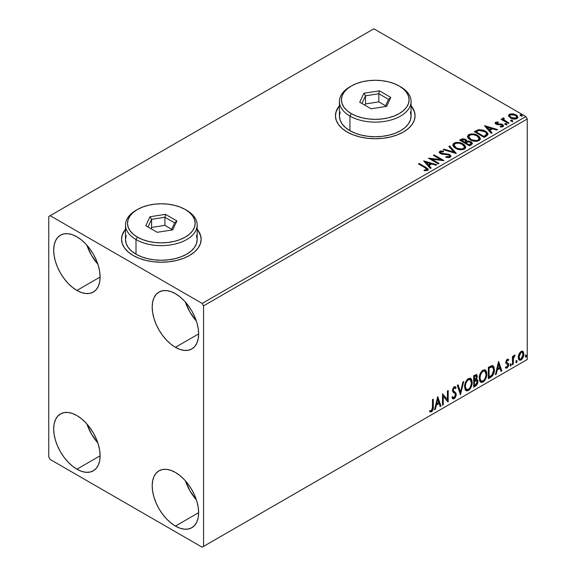 <?xml version="1.0" encoding="UTF-8"?>
<svg xmlns="http://www.w3.org/2000/svg" width="576" height="576" viewBox="0 0 576 576"><rect width="100%" height="100%" fill="white"/><g stroke="black" fill="none" stroke-linecap="round" stroke-linejoin="round"><path stroke-width="0.86" d="M125.51 229.55A39.809 22.982 0 0 0 121.529 239.407M133.193 255.499A39.809 22.982 180 0 1 121.529 239.249A39.809 22.982 180 0 1 125.51 229.226L122.299 234.763L121.529 239.249L122.299 243.727L124.56 248.04L128.239 252.014L133.193 255.499L139.219 258.358L146.102 260.482L153.569 261.785L161.338 262.231L169.106 261.785L176.573 260.482L183.456 258.358L189.482 255.499L194.436 252.014L198.115 248.04L200.376 243.727L201.146 239.249L200.376 234.763L197.165 229.226A39.809 22.982 180 0 1 201.146 239.249A39.809 22.982 180 0 1 176.573 260.482A39.809 22.982 180 0 1 133.193 255.499M339.43 106.049A39.809 22.982 0 0 0 335.448 115.906M347.112 131.99A39.809 22.982 180 0 1 335.448 115.74A39.809 22.982 180 0 1 339.43 105.725L336.218 111.254L335.448 115.74L336.218 120.226L338.479 124.538L342.158 128.506L347.112 131.99L353.138 134.849L360.022 136.973L367.488 138.283L375.257 138.722L383.026 138.283L390.492 136.973L397.375 134.849L403.402 131.99L408.355 128.506L412.034 124.538L414.295 120.226L415.066 115.74L414.295 111.254L411.084 105.725A39.809 22.982 180 0 1 415.066 115.74A39.809 22.982 180 0 1 390.492 136.973A39.809 22.982 180 0 1 347.112 131.99M185.422 480.845A32.839 18.958 -120 0 0 196.366 499.802L189.95 490.867L185.422 480.838M175.414 526.075A32.839 18.958 60 0 1 153.958 497.138A32.839 18.958 60 0 1 158.99 470.822A32.839 18.958 60 0 1 175.414 472.45L179.942 475.574L184.298 479.621L188.309 484.416L191.83 489.78L194.717 495.511L196.862 501.386L198.187 507.175L198.634 512.669L175.414 526.075L170.878 522.943L166.522 518.904L162.511 514.109L158.99 508.738L156.103 503.006L153.958 497.138L152.633 491.342L152.186 485.856L152.633 480.881L153.958 476.611L156.103 473.213L158.99 470.822L162.511 469.519L166.522 469.354L170.878 470.347L175.414 472.45A32.839 18.958 60 0 1 196.862 501.386A32.839 18.958 60 0 1 191.83 527.702L188.309 529.006L184.298 529.164L179.942 528.178L175.414 526.075L198.634 512.669L198.187 517.637L196.862 521.906L194.717 525.305L191.83 527.702A32.839 18.958 60 0 1 175.414 526.075M86.904 245.203A32.839 18.958 -120 0 0 97.848 264.168L91.44 255.226L86.904 245.203M76.896 290.434A32.839 18.958 60 0 1 55.44 261.497A32.839 18.958 60 0 1 60.473 235.181A32.839 18.958 60 0 1 76.896 236.808L81.425 239.94L85.781 243.979L89.798 248.774L93.319 254.146L96.206 259.87L98.352 265.745L99.67 271.541L100.116 277.027L76.896 290.434L72.367 287.309L68.011 283.262L63.994 278.467L60.473 273.103L57.586 267.372L55.44 261.497L54.122 255.708L53.676 250.214L54.122 245.239L55.44 240.977L57.586 237.578L60.473 235.181L63.994 233.878L68.011 233.719L72.367 234.706L76.896 236.808A32.839 18.958 60 0 1 98.352 265.745A32.839 18.958 60 0 1 93.312 292.061L89.798 293.364L85.781 293.53L81.425 292.536L76.896 290.434L100.116 277.027L99.67 282.002L98.352 286.272L96.206 289.67L93.319 292.061A32.839 18.958 60 0 1 76.896 290.434M185.422 302.083A32.839 18.958 -120 0 0 196.366 321.041L189.95 312.106L185.422 302.083M175.414 347.314A32.839 18.958 60 0 1 153.958 318.377A32.839 18.958 60 0 1 158.99 292.061A32.839 18.958 60 0 1 175.414 293.688L179.942 296.82L184.298 300.859L188.309 305.654L191.83 311.018L194.717 316.75L196.862 322.625L198.187 328.421L198.634 333.907L175.414 347.314L170.878 344.182L166.522 340.142L162.511 335.347L158.99 329.983L156.103 324.252L153.958 318.377L152.633 312.581L152.186 307.094L152.633 302.119L153.958 297.85L156.103 294.458L158.99 292.061L162.511 290.758L166.522 290.599L170.878 291.586L175.414 293.688A32.839 18.958 60 0 1 196.862 322.625A32.839 18.958 60 0 1 191.83 348.941L188.309 350.244L184.298 350.402L179.942 349.416L175.414 347.314L198.634 333.907L198.187 338.882L196.862 343.145L194.717 346.543L191.83 348.941A32.839 18.958 60 0 1 175.414 347.314M86.904 423.965A32.839 18.958 -120 0 0 97.848 442.922L91.44 433.987L86.904 423.965M76.896 469.195A32.839 18.958 60 0 1 55.44 440.258A32.839 18.958 60 0 1 60.473 413.942A32.839 18.958 60 0 1 76.896 415.57L81.425 418.702L85.781 422.741L89.798 427.536L93.319 432.9L96.206 438.631L98.352 444.506L99.67 450.302L100.116 455.789L76.896 469.195L72.367 466.063L68.011 462.024L63.994 457.229L60.473 451.865L57.586 446.134L55.44 440.258L54.122 434.462L53.676 428.976L54.122 424.001L55.44 419.738L57.586 416.34L60.473 413.942L63.994 412.639L68.011 412.481L72.367 413.467L76.896 415.57A32.839 18.958 60 0 1 98.352 444.506A32.839 18.958 60 0 1 93.312 470.822L89.798 472.126L85.781 472.284L81.425 471.298L76.896 469.195L100.116 455.789L99.67 460.764L98.352 465.034L96.206 468.425L93.319 470.822A32.839 18.958 60 0 1 76.896 469.195M48.751 216.497L48.751 457.006L50.155 459.446L202.154 547.2L527.249 359.503L203.558 546.386L203.558 305.878L527.249 118.994L527.249 359.503L527.249 118.994L525.845 116.554L202.154 303.437L50.155 215.683L373.846 28.8L525.845 116.554L373.846 28.8L48.751 216.497L48.751 457.006L50.155 459.446L202.154 547.2L203.558 546.386L203.558 305.878L202.154 303.437L50.155 215.683L48.751 216.497M522.41 351.101L523.109 351.562L521.064 351.367L519.019 353.923L518.328 356.501L518.443 358.675L519.264 360.029L520.43 360.245L521.698 359.51L523.166 357.3L523.757 355.248L523.8 353.333L523.109 351.562L522.238 351.065L521.064 351.367L519.019 353.923L518.285 357.3L519.415 360.13L521.064 359.971C522.936 358.394 523.858 356.436 523.843 354.089L522.706 351.223M512.474 364.788L513.23 364.349L513.475 357.998L514.994 355.046L514.102 355.522L513.23 357.257L513.23 356.033L512.474 356.472L512.474 364.788L513.23 364.349L513.353 358.632L515.124 355.082L514.548 355.126L513.23 357.257L513.23 356.033L512.474 356.472L512.474 364.788M507.607 360.266L506.707 360.029L508.241 360.67L508.687 359.698L507.982 359.237L508.687 359.698L507.226 359.359L506.592 359.921L505.793 362.693L506.203 363.744L507.751 364.507L507.874 365.702L507.002 367.07L505.958 366.797L505.526 367.819L507.089 368.042L508.471 366.07L508.55 363.816L506.542 361.894L507.103 360.475L508.241 360.67L508.687 359.698L507.226 359.359L505.778 362.376L506.023 363.514L507.751 364.507L507.924 365.198L507.002 367.07L505.958 366.797L505.858 368.122L505.296 367.798M490.637 377.395L493.042 375.084L494.316 371.225L494.086 367.207L492.487 365.551L488.347 367.337L488.347 378.713L490.637 377.395L490.075 377.064L488.347 378.065L490.075 377.064L490.637 377.395C493.265 375.458 494.525 372.888 494.417 369.67L493.034 365.738L492.185 365.537L488.347 367.337L488.347 378.713L490.637 377.395M473.702 387.173L476.654 385.214L477.857 382.702L477.821 380.326L476.438 379.454L477.36 376.502L476.46 374.58L473.702 375.797L473.702 387.173L475.668 386.035L477.994 381.463L477.274 379.598L476.438 379.454L477.36 376.502L476.683 374.674L473.702 375.797L473.702 387.173M460.44 394.826L463.723 381.557L462.895 382.032L460.505 392.047L458.107 384.797L457.279 385.279L460.44 394.826L463.723 381.557L462.895 382.032L460.505 392.047L458.107 384.797L457.279 385.279L460.44 394.826M443.261 404.748L443.261 396.281L448.186 401.904L448.186 390.528L447.43 390.967L447.43 399.449L442.505 393.811L442.505 405.187L443.261 404.748L442.505 404.532L443.261 404.748L443.261 396.281L448.013 402.005L448.186 390.528L447.43 390.967L447.43 399.449L442.505 393.811L442.505 405.187L443.261 404.748M429.624 411.602L431.482 411.84L430.92 411.516L432.403 409.543L432.72 406.49C433.022 408.377 432.425 410.054 430.92 411.516L431.482 411.84C432.986 410.378 433.584 408.701 433.282 406.814L432.72 406.49L432.72 399.456L432.72 406.49L433.282 406.814L433.282 399.132L432.526 399.571L432.389 409.212L431.474 410.674L430.006 410.501L429.624 411.602L431.482 411.84L433.087 409.45L433.282 399.132L432.526 399.571L432.526 407.138L431.474 410.674L430.006 410.501L429.624 411.602L429.998 411.862M437.702 396.576L434.549 409.781L435.37 409.298L436.385 405.072L439.15 403.474L440.165 406.534L440.986 406.058L437.702 396.576L434.549 409.781L435.37 409.298L436.385 405.072L439.15 403.474L440.165 406.534L440.986 406.058L437.702 396.576M454.234 387.914L453.672 387.583L452.678 389.599L453.24 389.923L454.234 387.914L454.918 387.864L453.672 387.583L455.551 388.606L456.142 387.569L455.357 386.669L454.241 386.741L452.484 390.413L452.873 391.918L455.263 393.898L455.515 394.87L454.133 397.591L453.355 397.62L452.592 396.59L451.973 397.519L452.909 398.822L454.19 398.729L455.443 397.375L456.242 395.006L455.99 393.062L453.694 391.133L453.24 389.923L454.01 388.066L454.882 387.842L455.551 388.606L456.142 387.569L454.889 386.546L453.787 387.079L452.578 389.434L452.578 391.248L455.141 393.718L455.508 395.071L454.133 397.591L453.154 397.469L452.592 396.59L451.973 397.519L452.419 398.34L453.06 398.887L454.19 398.729L452.642 398.614M464.609 386.784L465.106 389.484L466.733 390.917L468.41 390.521L470.081 388.966L471.283 386.784L472.133 383.407L471.974 380.434L471.269 378.95L470.045 378.18L467.906 378.893L466.286 380.765L465.048 383.666L464.609 386.784L466.164 390.701L468.41 390.521C470.974 388.296 472.234 385.574 472.183 382.356L470.628 378.396L468.346 378.598C465.797 380.844 464.551 383.573 464.609 386.784M479.254 378.324L479.758 381.024L481.385 382.457L483.055 382.061L484.733 380.506L485.935 378.324L486.785 374.947L486.626 371.974L485.921 370.49L484.69 369.72L482.558 370.433L480.938 372.305L479.7 375.206L479.254 378.324L480.816 382.241L483.055 382.061C485.626 379.836 486.886 377.114 486.835 373.896L485.28 369.936L482.998 370.138C480.449 372.384 479.203 375.113 479.254 378.324M498.578 361.433L495.425 374.63L496.246 374.155L497.261 369.922L500.026 368.323L501.041 371.39L501.862 370.908L498.578 361.433L495.425 374.63L496.246 374.155L497.261 369.922L500.026 368.323L501.041 371.39L501.862 370.908L498.578 361.433M510.077 365.371L510.437 366.019L510.977 365.702L511.186 364.104L510.113 365.018L510.703 365.954L511.337 364.637L510.703 364.054L510.077 365.371L510.703 365.954M515.887 362.016L516.247 362.664L516.787 362.354L516.989 360.749L515.923 361.67L516.514 362.599L517.147 361.289L516.514 360.706L515.887 362.016L516.514 362.599M525.355 356.544L525.715 357.199L526.262 356.882L526.464 355.277L525.391 356.198L525.989 357.127L526.622 355.817L525.989 355.234L525.355 356.544L525.989 357.127M508.666 116.143L511.164 118.39L515.405 119.081L517.846 117.67L517.154 115.654L513.662 113.926L510.206 113.969L508.99 114.667L508.572 115.639L510.48 118.037C512.51 119.232 514.67 119.405 516.967 118.577L517.925 117.223L516.038 114.833L512.741 113.774L509.515 114.271L508.572 116.28M508.255 123.458L509.011 123.019L503.87 119.779L503.51 118.987L504.23 118.49L503.827 117.842L502.668 118.361L502.87 119.477L501.811 118.865L501.055 119.304L508.255 123.458L509.011 123.019L504.238 120.132L503.827 117.842L502.589 118.685L502.87 119.477L501.811 118.865L501.055 119.304L508.255 123.458M496.606 123.394L496.843 124.38L496.606 122.746L498.334 122.623L498.161 122.011L498.161 122.602L498.161 122.011L495.389 122.472L495.209 123.264L495.806 123.984L497.477 124.69L500.81 124.675L502.135 125.244L502.2 126.05L500.227 126.346L500.458 126.979L502.445 126.871L503.496 126.13L503.136 124.992L501.883 124.222L496.685 123.624L496.462 122.854L498.334 122.623L498.161 122.011L495.799 122.198L495.677 122.911L496.966 122.616M486.418 136.066L487.973 134.568L487.714 133.171L486.216 131.638L483.271 130.147L478.699 129.65L474.278 131.702L484.128 137.39L486.418 136.066L488.023 134.172L485.388 131.119L478.469 129.694L474.278 131.702L484.128 137.39L486.418 136.066M466.906 141.365L465.732 139.457L465.732 140.105L463.054 139.385L461.016 140.004L465.732 140.105L465.732 139.457L461.016 139.356L461.016 140.004L460.188 140.486L461.016 140.004L461.016 139.356L459.626 140.155L469.476 145.843L472.306 143.813L472.14 142.79L470.974 141.754L469.087 141.098L466.906 141.199L466.272 139.824L464.04 138.83L462.082 138.881L459.626 140.155L469.476 145.843L471.449 144.713L472.356 143.503L470.974 141.754L466.934 140.94L466.934 141.588M456.214 153.504L449.647 145.922L448.826 146.398L453.902 152.093L444.031 149.162L443.21 149.638L456.343 153.432L449.647 145.922L448.826 146.398L453.902 152.093L444.031 149.162L443.21 149.638L456.214 153.504M439.042 163.418L431.712 159.192L443.966 160.574L434.11 154.886L433.354 155.326L440.705 159.566L428.429 158.17L438.278 163.858L439.042 163.418L431.712 159.192L443.794 160.675L434.11 154.886L433.354 155.326L440.705 159.566L428.429 158.17L438.278 163.858L439.042 163.418M425.009 167.717L426.816 169.394L424.145 170.129L424.512 170.784L427.644 170.287L428.177 169.574L427.846 168.71L419.213 163.49L418.45 163.93L425.009 167.717C426.442 168.278 426.938 168.97 426.492 169.79L424.145 170.129L424.512 170.784L427.514 170.366L428.184 169.459L425.866 167.335L419.213 163.49L418.45 163.93L425.009 167.717M423.634 160.942L430.322 168.451L431.15 167.976L429.005 165.571L431.77 163.973L435.938 165.211L436.766 164.736L423.756 160.87L430.322 168.451L431.15 167.976L429.005 165.571L431.77 163.973L435.938 165.211L436.766 164.736L423.634 160.942M450.223 157.255L450.871 155.837L449.143 154.267L442.188 153.504L440.784 152.842L440.914 151.834L443.498 151.805L443.484 151.114L440.712 150.962L439.366 151.812L439.762 153.072L441.324 153.986L448.862 154.944L449.64 155.801L449.294 156.614L445.968 156.65L445.853 157.291L449.237 157.601L450.936 156.226L449.633 154.519L441.173 153.13L440.914 151.834L443.498 151.805L443.484 151.114L439.913 151.25L439.294 152.165L440.453 153.59L448.862 154.944L449.662 155.974L449.158 156.708L445.968 156.65L445.853 157.291L450.223 157.255M455.501 148.277L458.59 149.479L462.269 149.731L464.846 148.774L465.689 147.067L464.587 145.008L462.089 143.388L458.712 142.438L456.206 142.409L453.809 143.237L452.808 144.785L453.456 146.592L455.501 148.277C458.273 149.918 461.246 150.178 464.436 149.047L465.689 147.233L463.032 143.878C460.238 142.207 457.236 141.948 454.025 143.1L452.801 144.936L455.501 148.277M470.153 139.817L473.242 141.026L476.921 141.271L479.498 140.314L480.334 138.607L479.232 136.548L476.741 134.928L473.364 133.978L470.858 133.949L468.461 134.777L467.46 136.325L468.108 138.132L470.153 139.817C472.925 141.458 475.898 141.718 479.088 140.587L480.341 138.773L477.684 135.418C474.89 133.747 471.888 133.488 468.67 134.647L467.453 136.476L470.153 139.817M484.51 125.791L491.198 133.301L492.026 132.826L489.881 130.421L492.646 128.822L496.822 130.061L497.642 129.586L484.632 125.719L491.198 133.301L492.026 132.826L489.881 130.421L492.646 128.822L496.822 130.061L497.642 129.586L484.51 125.791M505.159 124.445L506.261 124.668L506.808 124.121L505.318 123.494L504.77 123.811L505.159 124.445L506.614 124.553L506.419 123.718L504.972 123.61L505.159 124.445L504.972 123.61M510.97 121.09L512.071 121.313L512.611 120.766L511.128 120.139L510.581 120.456L510.97 121.09L512.417 121.198L512.23 120.362L510.775 120.254L510.97 121.09L510.775 120.254M520.438 115.625L521.539 115.841L522.086 115.294L520.603 114.667L520.056 114.984L520.438 115.625L521.892 115.733L521.705 114.89L520.25 114.782L520.438 115.625L520.25 114.782M415.058 115.906A39.809 22.982 0 0 0 411.084 106.049M414.295 111.586L412.034 107.273M338.479 107.273L336.218 111.586M201.139 239.407A39.809 22.982 0 0 0 197.165 229.55M200.376 235.087L198.115 230.774M124.56 230.774L122.299 235.087M428.17 169.97L426.78 168.538L419.011 164.254L419.213 163.49L419.213 164.146L425.866 167.983L425.866 167.335L425.866 167.983L428.119 169.776M426.816 169.862L426.197 170.568L424.145 170.777L425.851 170.64L425.851 169.992L425.851 170.64L426.492 170.438L426.492 169.79M424.282 161.676L436.025 165.161L424.282 161.676M429.005 166.219L429.005 165.571L429.005 166.219L430.769 168.199L429.005 166.219M426.067 162.929L428.314 165.449L430.438 164.225L430.438 163.577L430.438 164.225L428.314 165.449L428.314 164.801L428.314 165.449L426.067 162.929L426.067 162.281L430.438 163.577L428.314 164.801L426.067 162.281L426.067 162.929M429.617 158.854L440.705 160.214L440.705 159.566L440.705 160.214L429.617 158.854M433.915 155.65L434.11 154.886L434.11 155.542L442.8 160.553L433.915 155.65M431.712 159.84L431.712 159.192L431.712 159.84L438.473 163.742L431.712 159.84M449.662 156.694L448.416 157.572L445.968 157.298L445.968 156.65L445.968 157.298L449.158 157.356L449.662 155.974M439.358 152.489L439.913 151.25L439.913 151.898L443.484 151.762L443.484 151.114L443.484 151.798L440.712 151.618L439.294 152.791M440.546 153L440.914 151.834M440.914 152.489L441.173 153.778L441.173 153.13L441.173 153.778L442.901 154.253L442.901 153.598L442.901 154.253L444.816 154.274L444.816 153.626L444.816 154.274L449.633 155.167L449.633 154.519L450.886 156.535M450.871 156.492L448.596 154.714L441.965 154.102L440.784 153.497L440.597 152.791M443.952 149.861L444.031 149.162L444.031 149.81L453.902 152.741L453.902 152.093L453.902 152.741L443.952 149.861M449.208 146.822L449.647 145.922L449.647 146.57L455.688 153.346L449.647 146.57L449.208 146.822M452.83 145.267L454.025 143.1L454.025 143.755C457.236 142.596 460.238 142.855 463.032 144.526L463.032 143.878L463.032 144.526L465.667 147.55M465.689 147.715L465.142 146.311L463.464 144.792L458.712 143.086L454.493 143.51L453.283 144.338L452.808 145.433M455.717 143.136L455.026 143.309M464.429 147.701L464.004 148.658L462.6 149.472L458.719 149.458L455.58 148.054L454.097 145.692M454.09 145.152L456.257 148.486C458.46 149.803 460.843 150.019 463.399 149.126L463.399 148.478C460.843 149.364 458.46 149.155 456.257 147.838L454.09 145.152L455.069 143.669C457.654 142.776 460.058 142.992 462.276 144.31L464.429 146.938L463.399 149.126L464.429 146.938M466.906 141.199L466.906 141.847L470.974 142.402L470.974 141.754L472.306 143.813M472.313 143.842L470.102 142.006L466.906 141.847M472.14 143.438L471.845 143.064M467.978 141.689L467.431 141.746M471.074 143.928L469.224 145.476L465.559 143.359L465.559 142.711L467.266 141.862L470.218 142.193L471.074 143.287L470.088 144.972L471.074 143.935L471.074 143.287L469.224 144.828L469.224 145.476L470.088 144.972L470.088 144.324L469.224 144.828L465.559 142.711L465.559 143.359L469.224 145.476L469.224 144.828L465.559 142.711L468.835 141.739L470.398 142.301L471.074 143.28M465.84 141.566L464.551 142.776L461.398 140.954L461.398 140.306L462.182 139.853L464.99 139.903L465.84 140.954L464.94 142.553L465.84 140.954M464.94 141.905L464.551 142.776L464.94 141.905L464.551 142.128L461.398 140.306L461.398 140.954L464.551 142.776L464.551 142.128L461.398 140.306L463.198 139.493L464.688 139.745L465.84 140.918L464.94 141.905M467.482 136.814L468.67 134.647L468.67 135.295C471.888 134.143 474.89 134.395 477.684 136.066L477.684 135.418L477.684 136.066L480.319 139.09M480.334 139.255L479.794 137.851L478.116 136.332L473.364 134.626L469.145 135.05L467.935 135.878L467.46 136.973M470.369 134.676L469.678 134.856M479.074 139.241L478.649 140.206L477.252 141.012L473.371 140.998L470.232 139.594L468.749 137.232M468.742 136.692L470.909 140.033C473.112 141.343 475.495 141.559 478.051 140.674L478.051 140.018C475.495 140.911 473.112 140.695 470.909 139.378L468.742 136.692L469.714 135.209C472.306 134.316 474.703 134.532 476.921 135.85L479.081 138.478L478.051 140.674L479.081 138.478M487.714 133.826L485.042 131.573L481.327 130.306L478.08 130.435L474.84 132.026L475.769 131.486L475.769 130.838L475.769 131.486L478.469 130.342L478.469 129.694L478.469 130.342L485.388 131.767L485.388 131.119L485.388 131.767L487.987 134.496M486.677 134.518L485.194 136.246M484.69 136.548L483.876 137.016L476.042 132.494L483.876 137.016L483.876 136.368L476.042 131.846L476.042 132.494L476.042 131.846L479.002 130.457L484.632 131.551C486.266 132.386 486.878 133.394 486.468 134.582L486.468 135.23L486.684 133.898L484.69 135.893L484.69 136.548L486.468 135.23L486.468 134.582L483.876 136.368L483.876 137.016L484.69 136.548L484.69 135.893L483.876 136.368L476.042 131.846L479.002 130.457L482.062 130.522L485.935 132.494L486.612 133.51L486.468 134.582M485.165 126.526L496.901 130.018L485.165 126.526M489.881 131.069L489.881 130.421L489.881 131.069L491.645 133.049L489.881 131.069M486.943 127.778L489.197 130.298L491.314 129.074L491.314 128.426L491.314 129.074L489.197 130.298L489.197 129.65L489.197 130.298L486.943 127.778L486.943 127.13L491.314 128.426L489.197 129.65L486.943 127.13L486.943 127.778M496.368 123.746L496.606 122.746M497.678 123.998L496.843 123.725L496.843 124.38L497.678 124.654L497.678 123.998L497.678 124.654L499.176 124.639L499.176 123.991L497.678 123.998M501.149 124.02L499.176 123.991L499.176 124.639L501.149 124.668L501.149 124.02L501.149 124.668L502.51 125.172L502.51 124.517L501.149 124.02M501.214 127.037L502.02 126.835L502.02 126.18L500.227 126.346L500.458 126.979L502.992 126.641L503.554 125.849L502.51 124.517L503.489 126.151M495.23 123.336L495.677 122.263L495.158 122.998L496.123 124.186L501.79 124.978L502.02 126.835L502.344 125.719L502.02 126.18M497.513 122.616L495.216 123.372M502.322 126.209L501.163 127.044M503.503 126.194L501.523 124.762L497.023 124.466L496.462 123.502M504.929 124.279L506.419 124.366L506.419 123.718L506.614 125.201M506.614 124.553L506.419 123.718M506.671 124.553L504.9 124.301M501.617 119.628L501.811 118.865L501.811 119.513L502.87 120.125L502.87 119.477L502.87 120.125L501.617 119.628M502.654 119.038L503.006 118.03L503.006 118.685L503.827 118.49L503.827 117.842L503.87 118.57L502.603 119.196M503.503 119.693L503.762 118.613M503.762 119.268L504.238 120.78L504.238 120.132L504.238 120.78L506.592 122.278L506.592 121.622L506.592 122.278L508.45 123.35L504.367 120.881L503.51 119.642M510.739 120.924L512.23 121.01L512.23 120.362L512.417 121.853M512.417 121.198L512.23 120.362M512.482 121.198L510.71 120.946M510.214 114.617L508.615 115.956L509.515 114.271L509.515 114.919L512.741 114.43L512.741 113.774L512.741 114.43L516.038 115.481L516.038 114.833L516.038 115.481L517.889 117.54L517.154 116.309L515.326 115.114L510.919 114.444M516.722 117.446L515.83 118.843L513.554 119.045L510.79 117.958L509.789 116.129M509.76 115.74L511.243 118.253L511.243 117.605L511.243 118.253L516.082 118.714L516.082 118.066L511.243 117.605L509.76 115.74L510.401 114.782L515.29 115.272L516.758 117.065L516.082 118.714L516.758 117.065M520.214 115.459L521.705 115.546L521.705 114.89L521.892 116.381M521.892 115.733L521.705 114.89M521.95 115.726L520.186 115.481M430.438 163.577L428.314 164.801L426.067 162.281L430.438 163.577M462.276 144.31L463.982 145.75L464.407 147.218L463.572 148.37L461.664 149.011L456.998 148.226L455.004 146.923L454.104 145.39L454.738 143.892L456.833 143.143L458.834 143.158L462.276 144.31M476.921 135.85L478.634 137.29L479.059 138.758L478.224 139.918L476.309 140.558L471.65 139.766L469.656 138.463L468.756 136.93L469.39 135.432L471.478 134.683L473.479 134.698L476.921 135.85M491.314 128.426L489.197 129.65L486.943 127.13L491.314 128.426M515.29 115.272L516.434 116.237L516.708 117.382L514.901 118.426L511.495 117.742L509.76 115.812L510.178 114.934L511.603 114.43L515.29 115.272M429.437 411.538L430.92 411.516L429.696 411.66M437.573 397.116L440.424 405.734L440.986 406.058L439.985 405.986L440.424 405.734L437.573 397.116M438.588 403.15L439.15 403.474L438.588 403.15L435.823 404.748L436.385 405.072L435.823 404.748L434.808 408.974L435.37 409.298L434.729 409.025L435.823 404.748L438.588 403.15M437.198 398.959L436.147 403.394L436.709 403.718L436.147 403.394L437.198 398.959L437.767 399.29L438.826 402.494L436.709 403.718L437.767 399.29L437.198 398.959M442.505 393.876L447.43 399.449L442.505 393.876M447.624 390.852L447.624 401.53L447.624 390.852M447.696 401.623L448.186 401.904L447.696 401.623M442.699 395.957L443.261 396.281L442.699 395.957L442.699 404.424L442.699 395.957M452.383 396.9L453.355 397.62M455.58 387.245L455.126 388.037L455.58 387.245M453.694 391.133L452.678 389.599L453.132 390.809L454.63 391.723L453.694 391.133M456.271 394.452L454.068 391.399L456.271 394.452L455.71 394.121L453.629 398.405L454.19 398.729L456.271 394.452M452.498 398.563L454.514 397.598L455.681 394.682L455.22 392.386L452.707 389.981L453.06 388.21L454.32 387.518M454.09 398.066L454.514 397.598M455.58 393.149L455.422 392.738M453.017 397.382L452.275 396.742M457.726 385.02L459.936 391.723L460.505 392.047L459.936 391.723L457.726 385.02M462.982 381.989L460.13 393.898L462.982 381.989M470.347 378.259L471.622 382.032L472.183 382.356L471.622 382.032C471.672 385.25 470.412 387.972 467.842 390.197L468.41 390.521L465.89 390.514M465.502 390.312L467.842 390.197L470.182 387.583L471.571 383.083L471.125 379.282M466.488 389.34L464.969 387.54L465.185 383.371L467.114 379.958L468.518 379.138L469.699 379.346M470.196 379.634L467.82 379.418L470.196 379.634L471.427 382.788C471.478 385.387 470.462 387.576 468.382 389.369L466.61 389.498L464.803 386.021L466.61 389.498M465.365 386.345C465.314 383.76 466.322 381.564 468.382 379.742L467.82 379.418C465.761 381.233 464.753 383.436 464.803 386.021L465.365 386.345L465.898 383.242L467.352 380.628L468.734 379.57L470.261 379.678L471.262 381.254L471.413 383.213L470.714 386.359L469.728 388.109L468.382 389.369L467.05 389.671L466.085 389.038L465.365 386.345M476.374 374.566L477.36 376.502L476.798 376.178L476.381 378.216M475.884 379.13L476.438 379.454L475.884 379.13M476.957 379.483L477.994 381.463L477.432 381.139L475.106 385.711L475.668 386.035L475.106 385.711L473.702 386.525L475.855 385.142L476.849 383.688L477.432 381.139L476.885 379.404M476.294 378.403L476.798 376.178L476.244 374.436M476.77 375.646L476.669 375.163M476.05 380.556L477.072 381.038L477.072 382.961L476.251 384.401L474.458 385.567L474.458 381.341L473.897 381.017L473.897 385.243L474.458 385.567L474.458 381.341L476.719 380.635L475.481 380.232L476.05 380.556L475.481 380.232L474.278 380.794L474.84 381.118L473.897 381.017L474.458 381.341L476.05 380.556L477.238 381.902L475.322 385.07L474.458 385.567L473.897 385.243L473.897 381.017L475.618 380.21L476.51 380.714M476.194 375.862L476.467 377.95L474.458 380.174L474.458 376.524L473.897 376.2L473.897 379.85L474.458 380.174L474.458 376.524L476.194 375.862L475.661 375.552L473.897 376.2L474.458 376.524L476.222 375.883L476.604 376.956L474.458 380.174L473.897 379.85L473.897 376.2L475.711 375.595M484.999 369.799L486.274 373.572L486.835 373.896L486.274 373.572C486.324 376.79 485.064 379.512 482.494 381.737L483.055 382.061L480.542 382.054M480.154 381.852L482.494 381.737L484.834 379.123L486.065 375.725L486.065 371.635M486.065 371.65L485.777 370.822M481.133 380.887L479.621 379.08L479.837 374.918L481.766 371.498L483.17 370.685L484.351 370.894M484.848 371.174L482.472 370.958L484.848 371.174L486.079 374.335C486.13 376.927 485.114 379.123 483.034 380.909L481.262 381.038L479.455 377.561L481.262 381.038M480.017 377.885C479.966 375.3 480.974 373.104 483.034 371.282L482.472 370.958C480.413 372.78 479.405 374.976 479.455 377.561L480.017 377.885L480.55 374.782L482.004 372.175L483.386 371.11L484.913 371.218L485.914 372.794L486.065 374.753L485.366 377.899L484.38 379.656L483.034 380.909L481.702 381.211L480.737 380.578L480.017 377.885M492.746 365.609L493.848 369.346L494.417 369.67L493.848 369.346C493.963 372.564 492.703 375.134 490.075 377.064L492.149 375.271L493.553 371.988L493.747 367.834L492.689 365.566M492.574 366.998L491.227 366.516L491.789 366.84L491.227 366.516L489.046 367.452L489.607 367.783L488.549 367.74L489.11 368.064L491.789 366.84L492.574 366.998L493.654 370.102L491.947 375.178L489.11 377.107L488.549 376.783L489.11 377.107L489.11 368.064L488.549 367.74L488.549 376.783L488.549 367.74L490.961 366.566L492.12 366.739M498.456 361.966L501.3 370.584L501.862 370.908L500.861 370.843L501.3 370.584L498.456 361.966M499.464 367.999L500.026 368.323L499.464 367.999L496.699 369.598L497.261 369.922L496.699 369.598L495.684 373.831L496.246 374.155L495.605 373.874L496.699 369.598L499.464 367.999M498.082 363.816L497.023 368.244L497.585 368.568L497.023 368.244L498.082 363.816L498.643 364.14L499.702 367.344L497.585 368.568L498.643 364.14L498.082 363.816M508.687 359.698L507.708 359.042M508.126 359.374L507.715 360.259L508.126 359.374M507.269 360.353L506.707 360.029L505.973 361.57L506.542 361.894L507.269 360.353L508.241 360.67M507.694 363.031L505.973 361.57L506.7 362.57M508.435 363.578L507.874 363.254L508.126 364.392L508.687 364.716L508.435 363.578L506.722 362.542M507.276 360.007L506.542 360.151L505.987 361.368L506.16 362.218L506.916 362.635M505.526 367.819L507.089 368.042L508.687 364.716L508.126 364.392L506.527 367.718L507.089 368.042L505.606 367.913L506.887 367.459L507.73 366.214L508.126 364.392L507.686 363.024M507.002 367.07L505.958 366.797M506.023 363.514L507.751 364.507M506.376 363.794L507.017 364.032M510.142 363.73L510.703 364.054M511.337 364.637L510.775 364.313L510.106 365.645M510.07 365.659L510.739 364.01M512.669 356.364L513.23 357.257L512.669 356.364M513.756 355.975L514.411 355.226L514.202 355.846L514.764 356.177L513.806 355.932M513.058 357.156L512.791 358.308L513.353 358.632L512.791 358.308L512.669 361.231L513.23 361.555L512.669 361.231L512.669 364.025L513.23 364.349L512.474 364.133L513.101 357.026M515.952 360.374L516.514 360.706M517.147 361.289L516.586 360.958L515.916 362.29M515.88 362.304L516.55 360.655M523.109 351.562L522.54 351.238L523.282 353.765L523.843 354.089L523.282 353.765C523.296 356.112 522.374 358.07 520.502 359.647L521.064 359.971L519.149 359.928M518.702 359.705L519.509 359.971L520.819 359.438L522.605 356.976L523.267 353.383L522.36 351.058M519.602 358.826L518.594 357.574L518.738 354.751L520.027 352.426L521.755 352.066M522.202 352.31L520.502 352.066L522.202 352.31L523.087 354.535L521.064 358.956L519.862 359.035L518.479 356.544L519.862 359.035M519.041 356.868L521.064 352.39L520.502 352.066L518.479 356.544L519.041 356.868L520.157 353.254L521.302 352.274L522.317 352.39L523.058 355.104L521.964 358.106L520.826 359.071L519.797 358.999L519.041 356.868M525.427 354.91L525.989 355.234M526.622 355.817L526.061 355.493L525.384 356.825M525.355 356.839L526.025 355.183M438.826 402.494L436.709 403.718L437.767 399.29L438.826 402.494M489.11 368.064L492.271 366.876L493.265 367.819L493.654 369.785L493.301 372.658L492.394 374.616L489.11 377.107L489.11 368.064M499.702 367.344L497.585 368.568L498.643 364.14L499.702 367.344M202.154 303.437L525.845 116.554L527.249 118.994L203.558 305.878L202.154 303.437M203.558 546.386L527.249 359.503L203.558 546.386M340.121 112.032L339.43 116.064A35.827 20.686 0 0 0 349.927 130.694L349.927 116.064L351.331 113.63A33.833 19.534 180 0 1 351.331 86.004A33.833 19.534 180 0 1 399.182 86.004L394.056 83.57L388.202 81.77L381.859 80.654L375.257 80.28L368.654 80.654L362.311 81.77L356.458 83.57L351.331 86.004L347.126 88.963L343.994 92.34L342.072 96.005L341.424 99.814L342.072 103.63L343.994 107.287L347.126 110.671L351.331 113.63L356.458 116.057L362.311 117.864L368.654 118.973L375.257 119.347L381.859 118.973L388.202 117.864L394.056 116.057L399.182 113.63L403.387 110.671L406.519 107.287L408.442 103.63L409.09 99.814L408.442 96.005L406.519 92.34L403.387 88.963L399.182 86.004A33.833 19.534 180 0 1 399.182 113.63A33.833 19.534 180 0 1 351.331 113.63L349.927 116.064A35.827 20.686 0 0 0 400.586 116.064A35.827 20.686 0 0 0 400.586 86.818L400.586 86.818A35.827 20.686 180 0 1 411.084 101.441A35.827 20.686 180 0 1 388.966 120.55A35.827 20.686 180 0 1 349.927 116.064L349.927 130.694A35.827 20.686 0 0 0 388.966 135.173A35.827 20.686 0 0 0 411.084 116.064L410.393 112.032M351.331 86.004L349.927 86.818A35.827 20.686 0 0 0 349.927 116.064A35.827 20.686 180 0 1 339.43 101.441A35.827 20.686 180 0 1 350.647 86.407M379.418 90.842L390.794 97.409L386.633 106.38L371.095 108.785L359.719 102.218L363.881 93.247L379.418 90.842L363.881 93.247L359.719 102.218L371.095 108.785L386.633 106.38L390.794 97.409L379.418 90.842L378.828 93.751L378.828 101.873L365.508 103.939L364.91 105.221L365.508 103.939L365.508 95.81L365.508 103.939L378.828 101.873L378.828 93.751L388.577 99.382L385.222 106.603L388.577 99.382L390.794 97.409L388.577 99.382L378.828 93.751L379.418 90.842M339.43 101.441L339.43 116.064L340.121 120.103L342.158 123.984L345.47 127.555L349.927 130.694L355.356 133.265L361.548 135.173L368.266 136.354L375.257 136.75L382.248 136.354L388.966 135.173L395.158 133.265L400.586 130.694L405.043 127.555L408.355 123.984L410.393 120.103L411.084 116.064L411.084 101.441M361.937 103.5L365.508 95.81L378.828 93.751L365.508 95.81L363.881 93.247L365.508 95.81L361.937 103.5M385.603 105.79L378.828 101.873L385.603 105.79M126.202 235.534L125.51 239.573A35.827 20.686 0 0 0 136.008 254.196L136.008 239.573L137.412 237.132A33.833 19.534 180 0 1 137.412 209.506A33.833 19.534 180 0 1 185.263 209.506L180.137 207.079L174.283 205.272L167.94 204.163L161.338 203.789L154.735 204.163L148.392 205.272L142.538 207.079L137.412 209.506L133.207 212.465L130.075 215.842L128.153 219.506L127.505 223.322L128.153 227.131L130.075 230.796L133.207 234.173L137.412 237.132L142.538 239.566L148.392 241.366L154.735 242.482L161.338 242.856L167.94 242.482L174.283 241.366L180.137 239.566L185.263 237.132L189.468 234.173L192.6 230.796L194.522 227.131L195.17 223.322L194.522 219.506L192.6 215.842L189.468 212.465L185.263 209.506A33.833 19.534 180 0 1 185.263 237.132A33.833 19.534 180 0 1 137.412 237.132L136.008 239.573A35.827 20.686 0 0 0 186.667 239.573A35.827 20.686 0 0 0 186.667 210.319L186.667 210.319A35.827 20.686 180 0 1 197.165 224.942A35.827 20.686 180 0 1 175.046 244.051A35.827 20.686 180 0 1 136.008 239.573L136.008 254.196A35.827 20.686 0 0 0 175.046 258.682A35.827 20.686 0 0 0 197.165 239.573L196.474 235.534M137.412 209.506L136.008 210.319A35.827 20.686 0 0 0 136.008 239.573A35.827 20.686 180 0 1 125.51 224.942A35.827 20.686 180 0 1 136.728 209.916M165.499 214.351L176.875 220.918L172.714 229.889L157.176 232.294L145.8 225.727L149.962 216.756L165.499 214.351L149.962 216.756L145.8 225.727L157.176 232.294L172.714 229.889L176.875 220.918L165.499 214.351L164.909 217.253L164.909 225.382L151.589 227.441L150.991 228.722L151.589 227.441L151.589 219.319L151.589 227.441L164.909 225.382L164.909 217.253L174.658 222.883L171.302 230.105L174.658 222.883L176.875 220.918L174.658 222.883L164.909 217.253L165.499 214.351M125.51 224.942L125.51 239.573L126.202 243.605L128.239 247.486L131.551 251.064L136.008 254.196L141.437 256.766L147.629 258.682L154.346 259.855L161.338 260.258L168.329 259.855L175.046 258.682L181.238 256.766L186.667 254.196L191.124 251.064L194.436 247.486L196.474 243.605L197.165 239.573L197.165 224.942M148.018 227.009L151.589 219.319L164.909 217.253L151.589 219.319L149.962 216.756L151.589 219.319L148.018 227.009M171.684 229.291L164.909 225.382L171.684 229.291M428.184 169.459L428.184 170.114M465.689 147.233L465.689 147.881M480.341 138.773L480.341 139.421M495.158 122.998L495.158 123.646M506.822 124.236L506.822 124.891M512.633 120.888L512.633 121.536M517.925 117.223L517.925 117.871M522.108 115.416L522.108 116.064M466.164 390.701L465.602 390.377M480.816 382.241L480.254 381.917M507.895 360.36L507.334 360.036M506.966 362.758L506.398 362.434M506.297 367.092L505.735 366.768M507.542 364.342L506.981 364.018M519.415 360.13L518.854 359.806M400.586 86.818L399.182 86.004M186.667 210.319L185.263 209.506"/></g></svg>

